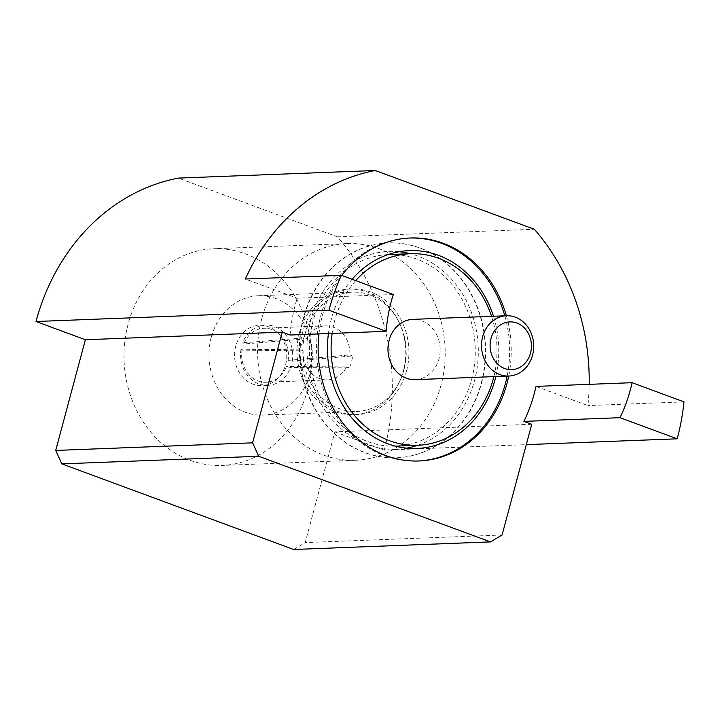 <?xml version="1.0" encoding="UTF-8"?>
<svg xmlns="http://www.w3.org/2000/svg" width="720" height="720" viewBox="0 0 720 720"><rect width="100%" height="100%" fill="white"/><g stroke="black" fill="none" stroke-linecap="round" stroke-linejoin="round"><path stroke-width="0.54" stroke-dasharray="3.6 2.7" d="M415.224 379.656A30.168 26.1 87.8 0 0 440.145 348.498A30.168 26.1 87.8 0 0 412.902 319.356M396.027 446.13A95.859 82.926 87.8 0 0 471.591 379.62A95.859 82.926 87.8 0 0 388.629 254.565M388.017 254.592A95.859 82.926 87.8 0 0 309.456 353.547A95.859 82.926 87.8 0 0 395.415 446.157M493.884 376.623A95.859 82.926 87.8 0 0 491.553 316.323M355.734 280.62A95.859 82.926 87.8 0 0 332.145 333.405M481.212 383.175A107.487 92.988 87.8 0 0 388.179 242.946A107.487 92.988 87.8 0 0 299.403 353.934A107.487 92.988 87.8 0 0 396.477 457.749A107.487 92.988 87.8 0 0 481.212 383.175M536.004 386.397L587.925 405.576A210.573 182.178 87.8 0 0 589.185 384.345M684 401.868L587.925 405.576M393.309 294.498L297.234 298.206L245.313 279.027M290.079 335.025A144.567 125.073 -92.2 0 1 297.234 298.206M318.942 333.909A111.573 96.525 -92.2 0 1 341.757 275.454M506.385 315.747A111.573 96.525 -92.2 0 1 508.716 376.047M418.212 460.998A111.573 96.525 -92.2 0 1 417.42 461.034A111.573 96.525 -92.2 0 1 316.665 353.268A111.573 96.525 -92.2 0 1 408.816 238.059A111.573 96.525 -92.2 0 1 409.599 238.032M504.81 315.81A111.573 96.525 -92.2 0 1 507.141 376.11M495.801 376.542A99 85.653 87.8 0 0 493.47 316.251M352.098 279.279A99 85.653 87.8 0 0 328.428 333.549M417.735 445.293A99 85.653 87.8 0 0 474.507 380.574A99 85.653 87.8 0 0 410.337 253.728M399.087 251.721A99 85.653 87.8 0 0 388.827 251.406A99 85.653 87.8 0 0 307.062 353.637A99 85.653 87.8 0 0 396.468 449.262A99 85.653 87.8 0 0 406.674 448.155M481.527 383.166A107.487 92.988 87.8 0 0 388.494 242.928A107.487 92.988 87.8 0 0 299.718 353.925A107.487 92.988 87.8 0 0 396.792 457.74A107.487 92.988 87.8 0 0 481.527 383.166M293.643 549.495L305.208 542.592L334.872 431.883L531.738 424.278M502.083 534.987L305.208 542.592M334.872 431.883L384.246 450.117L526.284 444.636M384.246 450.117A210.573 182.178 87.8 0 0 337.455 236.862L534.321 229.257M337.455 236.862L178.362 178.101M128.16 323.973A108.432 93.807 87.8 0 0 222.003 465.435A108.432 93.807 87.8 0 0 311.553 353.466A108.432 93.807 87.8 0 0 213.633 248.742A108.432 93.807 87.8 0 0 128.16 323.973M261.72 318.816A108.432 93.807 87.8 0 0 355.563 460.278A108.432 93.807 87.8 0 0 445.113 348.309A108.432 93.807 87.8 0 0 347.193 243.585A108.432 93.807 87.8 0 0 261.72 318.816M299.403 332.73A62.856 54.378 87.8 0 0 353.808 414.738A62.856 54.378 87.8 0 0 405.72 349.83A62.856 54.378 87.8 0 0 348.957 289.116A62.856 54.378 87.8 0 0 299.403 332.73M406.503 371.007A62.856 54.378 87.8 0 0 352.107 288.999A62.856 54.378 87.8 0 0 302.553 332.613A62.856 54.378 87.8 0 0 356.958 414.621A62.856 54.378 87.8 0 0 406.503 371.007M242.055 350.136L241.002 349.182L300.492 349.857A30.168 26.1 87.8 0 1 303.696 337.896L306.36 338.877A27.027 23.382 87.8 0 1 325.449 325.881A27.027 23.382 87.8 0 1 349.839 354.933L288.081 360.387L292.284 361.215L352.503 355.914A30.168 26.1 87.8 0 1 349.29 367.884L290.601 367.506L286.443 366.525A27.027 23.382 87.8 0 1 266.112 382.266A27.027 23.382 87.8 0 1 242.055 350.136L303.156 350.847A27.027 23.382 87.8 0 0 327.537 379.899A27.027 23.382 87.8 0 0 346.626 366.903L286.443 366.525M241.002 349.182A30.168 26.1 87.8 0 0 267.813 385.353A30.168 26.1 87.8 0 0 289.44 370.197A30.168 26.1 87.8 0 0 290.601 367.506M283.455 370.431A30.168 26.1 87.8 0 0 282.879 339.876A30.168 26.1 87.8 0 0 259.497 325.287A30.168 26.1 87.8 0 0 235.71 346.221A30.168 26.1 87.8 0 0 261.828 385.578A30.168 26.1 87.8 0 0 283.455 370.431M303.696 337.896L242.685 342.9L243.702 343.998A27.027 23.382 87.8 0 1 264.024 328.257A27.027 23.382 87.8 0 1 288.081 360.387M292.284 361.215A30.168 26.1 87.8 0 0 265.482 325.053A30.168 26.1 87.8 0 0 242.685 342.9M211.284 337.194A59.715 51.66 87.8 0 0 262.962 415.098A59.715 51.66 87.8 0 0 312.282 353.439A59.715 51.66 87.8 0 0 258.354 295.758A59.715 51.66 87.8 0 0 211.284 337.194M305.154 333.567A59.715 51.66 87.8 0 0 356.832 411.48A59.715 51.66 87.8 0 0 406.152 349.812A59.715 51.66 87.8 0 0 352.224 292.14A59.715 51.66 87.8 0 0 305.154 333.567M306.36 338.877L243.702 343.998M349.839 354.933L352.503 355.914M346.626 366.903L349.29 367.884M300.492 349.857L303.156 350.847M417.42 461.034L418.995 460.971M408.816 238.059L410.391 237.996M396.468 449.262L416.943 448.47M388.827 251.406L409.302 250.623M347.193 243.585L213.633 248.742M355.563 460.278L222.003 465.435M352.107 288.999L348.957 289.116M356.958 414.621L353.808 414.738M265.482 325.053L259.497 325.287M267.813 385.353L261.828 385.578M262.962 415.098L356.832 411.48M258.354 295.758L352.224 292.14M327.537 379.899L266.112 382.266M325.449 325.881L264.024 328.257"/><path stroke-width="1.08" d="M506.457 315.747L412.902 319.356A30.168 26.1 87.8 0 0 389.115 340.29A30.168 26.1 87.8 0 0 415.224 379.656L508.779 376.047A30.168 26.1 87.8 0 0 533.7 344.889A30.168 26.1 87.8 0 0 506.457 315.747A30.168 26.1 87.8 0 0 482.67 336.681A30.168 26.1 87.8 0 0 508.779 376.047M491.013 338.481A23.886 20.664 87.8 0 0 515.367 369.117A23.886 20.664 87.8 0 0 525.924 329.724A23.886 20.664 87.8 0 0 491.013 338.481M491.553 316.323A95.859 82.926 87.8 0 0 410.364 253.719L388.629 254.565A95.859 82.926 87.8 0 0 388.017 254.592M395.415 446.157A95.859 82.926 87.8 0 0 396.027 446.13L417.762 445.293A95.859 82.926 87.8 0 0 493.326 378.783A95.859 82.926 87.8 0 0 493.884 376.623M399.087 251.721A99 85.653 87.8 0 1 410.337 253.728A95.859 82.926 87.8 0 0 355.734 280.62M332.145 333.405A95.859 82.926 87.8 0 0 417.762 445.293M632.079 382.689L536.004 386.397A144.567 125.073 87.8 0 1 523.908 421.389L619.983 417.681A144.567 125.073 87.8 0 0 632.079 382.689L684 401.868A210.573 182.178 -92.2 0 1 677.196 438.813L619.983 417.681M341.388 275.319A210.573 182.178 87.8 0 0 328.95 310.185L386.154 331.317A144.567 125.073 -92.2 0 1 393.309 294.498L341.388 275.319L245.313 279.027A210.573 182.178 87.8 0 1 375.237 170.505L534.321 229.257A210.573 182.178 87.8 0 1 589.185 384.345M386.154 331.317L290.079 335.025L282.249 332.136L252.585 442.836L258.696 456.273L490.518 541.899L502.083 534.987L531.738 424.278L523.908 421.389M508.716 376.047A111.573 96.525 -92.2 0 1 506.952 383.562A111.573 96.525 -92.2 0 1 418.995 460.971A111.573 96.525 -92.2 0 1 318.942 333.909M341.757 275.454A111.573 96.525 -92.2 0 1 410.391 237.996A111.573 96.525 -92.2 0 1 506.385 315.747M507.141 376.11A111.573 96.525 -92.2 0 1 505.377 383.616A111.573 96.525 -92.2 0 1 418.212 460.998M409.599 238.032A111.573 96.525 -92.2 0 1 504.81 315.81M328.428 333.549A99 85.653 87.8 0 0 416.943 448.47A99 85.653 87.8 0 0 494.982 379.782A99 85.653 87.8 0 0 495.801 376.542M493.47 316.251A99 85.653 87.8 0 0 409.302 250.623A99 85.653 87.8 0 0 352.098 279.279M406.674 448.155A99 85.653 87.8 0 0 417.735 445.293M375.237 170.505L178.362 178.101A210.573 182.178 87.8 0 0 36 321.498L85.374 339.732L55.719 450.441L61.821 463.878L293.643 549.495L490.518 541.899M526.284 444.636L677.196 438.813M36 321.498L328.95 310.185M85.374 339.732L282.249 332.136M55.719 450.441L252.585 442.836M258.696 456.273L61.821 463.878"/></g></svg>

